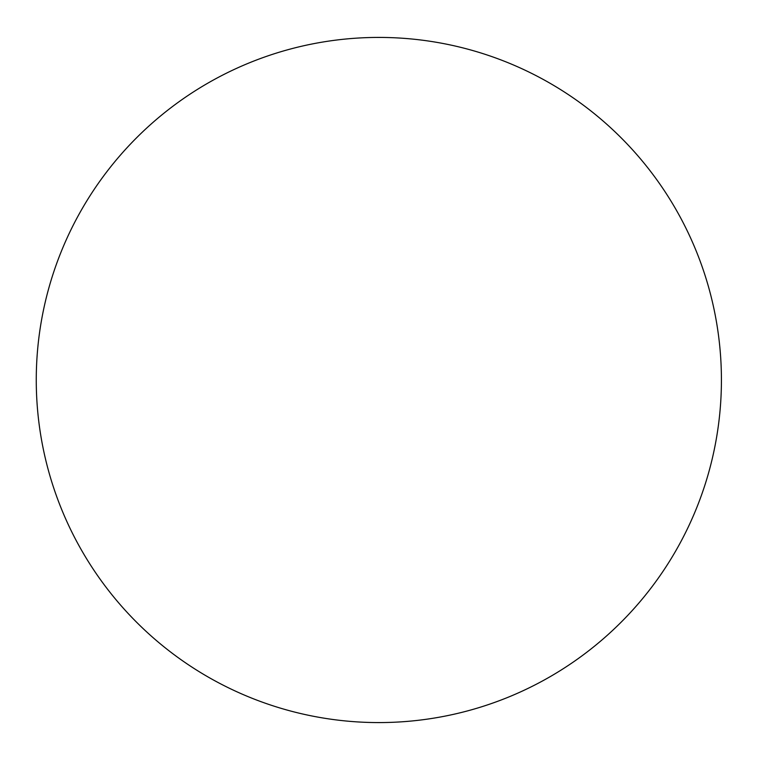 <?xml version="1.0" encoding="UTF-8"?>
<svg xmlns="http://www.w3.org/2000/svg" width="760" height="760" viewBox="0 0 760 760"><rect width="100%" height="100%" fill="white"/><g stroke="black" fill="none" stroke-linecap="round" stroke-linejoin="round"><path stroke-width="1.14" d="M721.42 380A342.579 342.579 0 0 0 207.556 83.315A342.579 342.579 0 0 0 207.556 676.685A342.579 342.579 0 0 0 721.42 380"/></g></svg>
